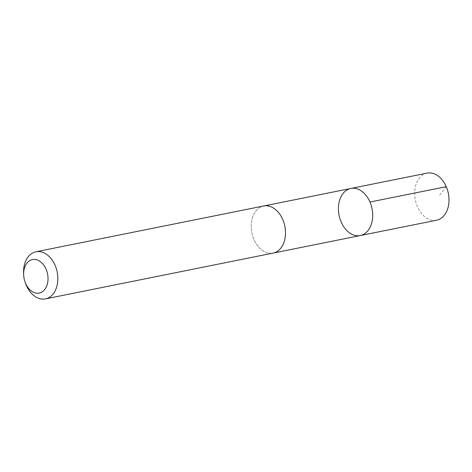 <?xml version="1.0" encoding="UTF-8"?>
<svg xmlns="http://www.w3.org/2000/svg" width="472" height="472" viewBox="0 0 472 472"><rect width="100%" height="100%" fill="white"/><g stroke="black" fill="none" stroke-linecap="round" stroke-linejoin="round"><path stroke-width="0.35" stroke-dasharray="2.36 1.77" d="M427.107 173.112A24.025 16.809 -101.4 0 0 422.127 175.383A24.025 16.809 -101.4 0 0 416.339 203.721A24.025 16.809 -101.4 0 0 436.582 220.218M278.079 250.821A24.013 16.803 -101.4 0 0 283.855 222.489A24.013 16.803 -101.4 0 0 263.624 206.004A24.013 16.803 -101.4 0 0 258.644 208.27A24.013 16.803 -101.4 0 0 252.862 236.602A24.013 16.803 -101.4 0 0 273.093 253.086A24.013 16.803 -101.4 0 0 278.079 250.821M360.289 235.557A24.019 16.803 78.6 0 1 339.079 215.32A24.019 16.803 78.6 0 1 350.82 188.458M264.066 205.916L263.624 206.004A24.025 16.809 -101.4 0 0 258.638 208.264A24.025 16.809 -101.4 0 0 252.856 236.602A24.025 16.809 -101.4 0 0 273.099 253.098M23.6 273.813A24.025 16.809 -101.4 0 0 25.517 283.353M446.252 186.682L439.692 195.083M273.093 253.086L273.542 252.998"/><path stroke-width="0.71" d="M365.275 233.286A24.019 16.803 78.6 0 1 360.289 235.557A24.019 16.803 78.6 0 1 339.079 215.32A24.019 16.803 78.6 0 1 350.82 188.458A24.019 16.803 78.6 0 1 371.057 204.954A24.019 16.803 78.6 0 1 365.275 233.286A24.019 16.803 78.6 0 1 360.289 235.557L436.582 220.218A24.025 16.809 -101.4 0 0 441.568 217.946A24.025 16.809 -101.4 0 0 447.35 189.608A24.025 16.809 -101.4 0 0 427.107 173.112L350.82 188.458A24.019 16.803 78.6 0 1 371.057 204.954A24.019 16.803 78.6 0 1 365.275 233.286M25.046 282.014L25.517 283.353A24.025 16.809 -101.4 0 0 45.436 298.888L273.099 253.098A24.025 16.809 -101.4 0 0 284.84 226.23A24.025 16.809 -101.4 0 0 263.624 205.993L35.961 251.782A24.025 16.809 -101.4 0 0 30.975 254.054A24.025 16.809 -101.4 0 0 23.6 273.813L23.677 275.229A17.086 11.953 -101.4 0 0 25.046 282.014A17.086 11.953 -101.4 0 0 41.937 292.003A17.086 11.953 -101.4 0 0 46.15 269.37A17.086 11.953 -101.4 0 0 28.922 261.175A17.086 11.953 -101.4 0 0 23.677 275.229M45.436 298.888A24.025 16.809 -101.4 0 0 57.177 272.019A24.025 16.809 -101.4 0 0 35.961 251.782M369.959 202.028L446.252 186.682M273.542 252.998L360.289 235.557M264.066 205.916L350.82 188.458"/></g></svg>
